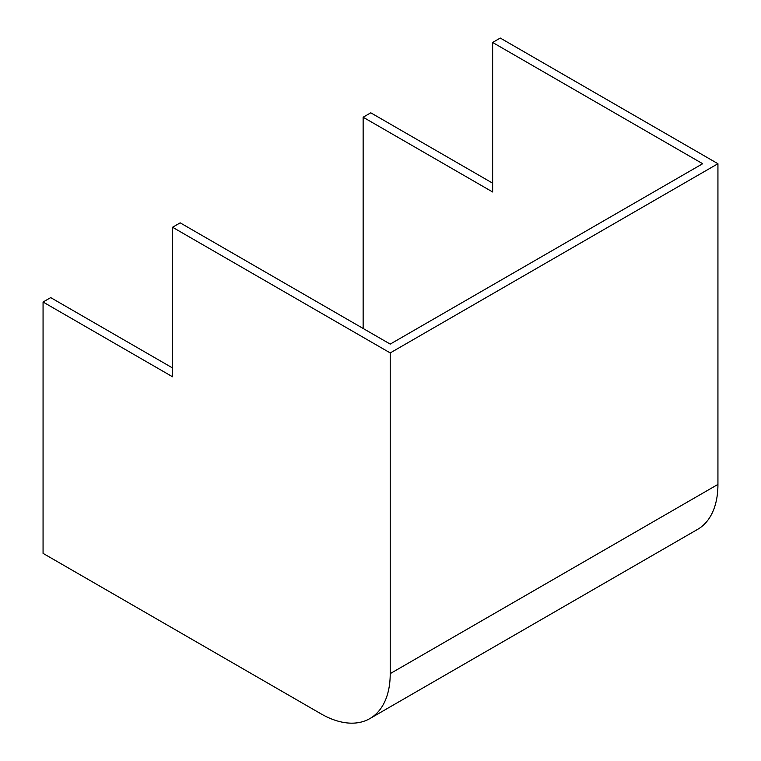 <?xml version="1.0" encoding="UTF-8"?>
<svg xmlns="http://www.w3.org/2000/svg" width="761" height="761" viewBox="0 0 761 761"><rect width="100%" height="100%" fill="white"/><g stroke="black" fill="none" stroke-linecap="round" stroke-linejoin="round"><path stroke-width="1.14" d="M172.547 227.254L172.547 376.781L43.063 302.022L43.063 553.371L320.79 713.713A98.188 56.695 -120 0 0 369.884 718.574A98.188 56.695 -120 0 0 390.222 673.628L390.222 352.933L172.547 227.254L180.186 222.849L390.222 344.105L702.669 163.72L492.633 42.464L492.633 191.981L363.14 117.223L363.14 328.476M363.14 117.223L370.778 112.809L492.633 183.163M43.063 302.022L50.692 297.608L172.547 367.963M390.222 352.933L717.937 163.72L500.272 38.05L492.633 42.464M369.884 718.574L697.609 529.371A98.188 56.695 -120 0 0 717.937 484.415L717.937 163.72M390.222 673.628L717.937 484.415"/></g></svg>

